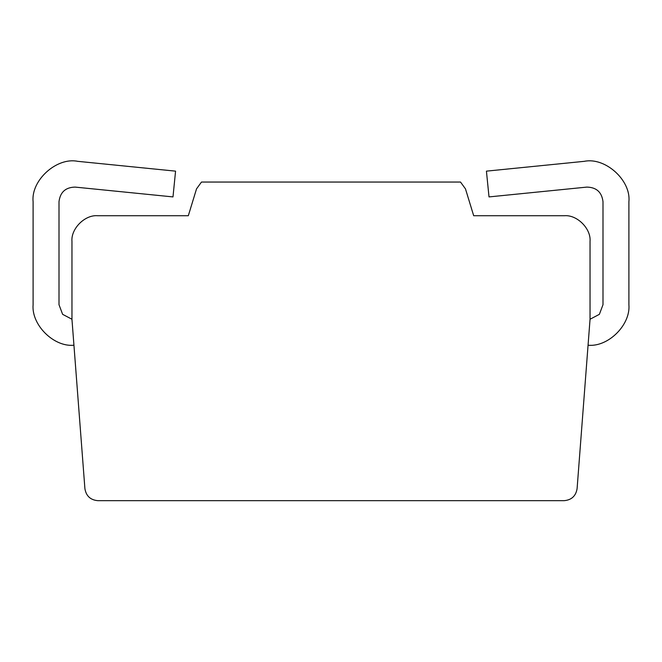 <?xml version="1.0" encoding="UTF-8"?>
<svg xmlns="http://www.w3.org/2000/svg" width="662" height="662" viewBox="0 0 662 662"><rect width="100%" height="100%" fill="white"/><g stroke="black" fill="none" stroke-linecap="round" stroke-linejoin="round"><path stroke-width="0.99" d="M564.173 500.671L97.827 500.671C90.454 499.992 86.151 496.003 84.91 488.705C86.151 496.003 90.454 499.992 97.827 500.671L564.173 500.671C571.546 499.992 575.849 496.003 577.09 488.705C575.849 496.003 571.546 499.992 564.173 500.671M473.686 215.729L564.355 215.729L473.686 215.729L465.477 188.877L473.686 215.729M460.52 182.05L465.477 188.877L460.52 182.05L201.48 182.05L460.52 182.05M196.523 188.877L201.48 182.05L196.523 188.877L188.314 215.729L196.523 188.877M97.645 215.729L188.314 215.729L97.645 215.729C84.935 214.579 70.809 228.704 71.959 241.415C70.809 228.704 84.935 214.579 97.645 215.729M71.959 241.415L71.959 319.341L84.91 488.705L71.959 319.341L71.959 241.415M577.09 488.705L590.041 319.341L590.041 241.415C591.191 228.704 577.065 214.579 564.355 215.729C577.065 214.579 591.191 228.704 590.041 241.415L590.041 319.341L577.09 488.705M73.664 345.25C53.597 347.062 31.288 324.752 33.1 304.685L33.1 201.687C30.841 180.362 56.717 156.952 77.711 161.329L175.571 171.144L172.989 196.912L75.129 187.098C65.555 187.321 60.176 192.179 59.001 201.687L59.001 304.685L62.625 314.334L71.959 319.241L62.625 314.334L59.001 304.685L59.001 201.687C60.176 192.179 65.555 187.321 75.129 187.098L172.989 196.912L175.571 171.144L77.711 161.329C56.717 156.952 30.841 180.362 33.1 201.687L33.1 304.685C31.288 324.752 53.597 347.062 73.664 345.25L73.664 345.25M628.9 304.685C630.712 324.752 608.403 347.062 588.336 345.25L588.336 345.25C608.403 347.062 630.712 324.752 628.9 304.685L628.9 201.687L628.9 304.685M584.289 161.329C605.283 156.952 631.159 180.362 628.9 201.687C631.159 180.362 605.283 156.952 584.289 161.329L486.429 171.144L584.289 161.329M489.011 196.912L486.429 171.144L489.011 196.912L586.871 187.098L489.011 196.912M602.999 201.687C601.824 192.179 596.445 187.321 586.871 187.098C596.445 187.321 601.824 192.179 602.999 201.687L602.999 304.685L602.999 201.687M590.041 319.241L599.375 314.334L602.999 304.685L599.375 314.334L590.041 319.241"/></g></svg>
